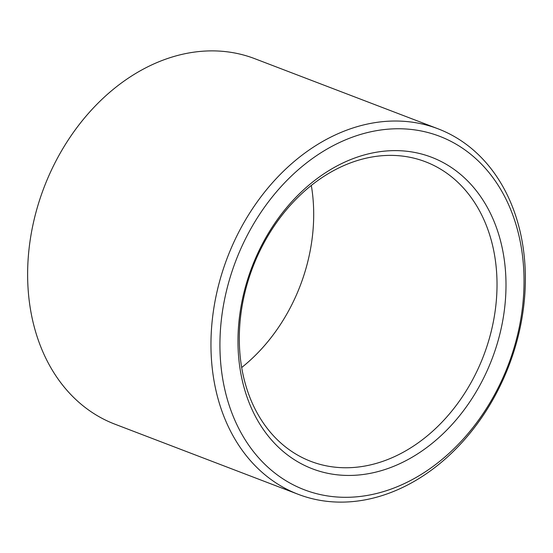 <?xml version="1.0" encoding="UTF-8"?>
<svg xmlns="http://www.w3.org/2000/svg" width="553" height="553" viewBox="0 0 553 553"><rect width="100%" height="100%" fill="white"/><g stroke="black" fill="none" stroke-linecap="round" stroke-linejoin="round"><path stroke-width="0.83" d="M438.087 128.821L254.76 58.68A195.672 150.769 110.9 0 0 29.074 248.656A195.672 150.769 110.9 0 0 114.913 424.179L298.24 494.32A195.672 150.769 -69.1 0 1 212.407 318.798A195.672 150.769 -69.1 0 1 438.087 128.821A195.672 150.769 -69.1 0 1 523.926 304.344A195.672 150.769 -69.1 0 1 298.24 494.32M311.325 185.469A160.384 123.582 -69.1 0 1 312.507 235.502A160.384 123.582 -69.1 0 1 241.675 367.531M522.633 306.037A189.257 145.826 110.9 0 0 392.637 128.884A189.257 145.826 110.9 0 0 221.331 320.021A189.257 145.826 110.9 0 0 351.328 497.182A189.257 145.826 110.9 0 0 522.633 306.037M504.765 306.867A166.799 128.524 -69.1 0 1 353.782 475.331A166.799 128.524 -69.1 0 1 239.207 319.192A166.799 128.524 -69.1 0 1 390.19 150.734A166.799 128.524 -69.1 0 1 504.765 306.867M240.493 317.498A160.384 123.582 110.9 0 0 310.855 461.368A160.384 123.582 110.9 0 0 495.834 305.643A160.384 123.582 110.9 0 0 425.478 161.773A160.384 123.582 110.9 0 0 240.493 317.498"/></g></svg>

